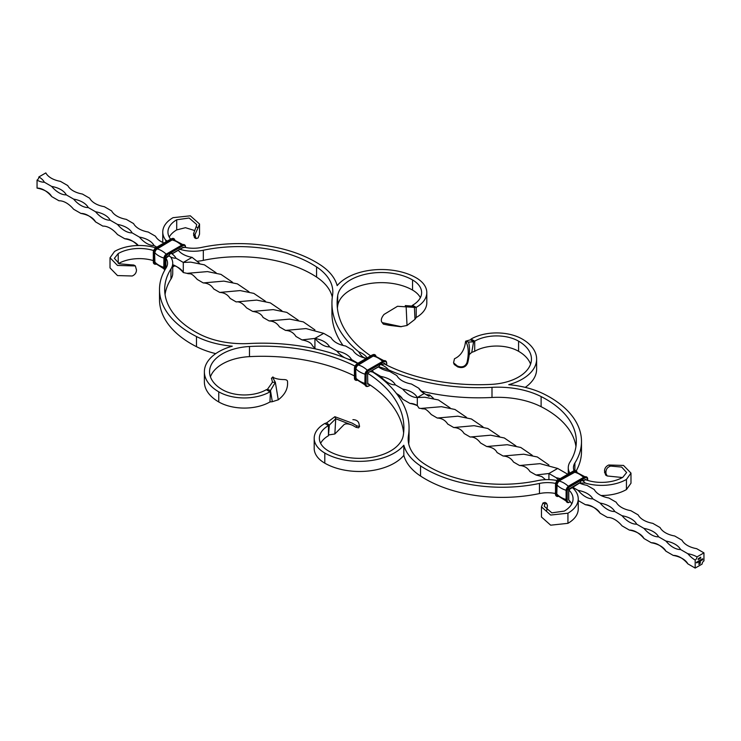 <?xml version="1.0" encoding="UTF-8"?>
<svg xmlns="http://www.w3.org/2000/svg" width="741" height="741" viewBox="0 0 741 741"><rect width="100%" height="100%" fill="white"/><g stroke="black" fill="none" stroke-linecap="round" stroke-linejoin="round"><path stroke-width="1.11" d="M378.947 366.647L368.675 372.399L379.142 366.36A2.492 1.436 -60 0 1 381.893 364.081A2.492 1.436 -60 0 1 382.337 364.507L380.874 364.174M385.125 364.359L385.125 364.164A1.547 0.898 120 0 0 384.033 363.535L382.05 364.674M197.282 261.23A28.797 16.626 0 0 0 203.321 260.369A103.416 59.706 180 0 1 316.574 277.06A65.43 37.772 180 0 1 332.292 297.16M194.281 230.414L185.454 227.7L176.719 229.914L176.719 219.781L189.15 218.011L196.736 224.569L196.152 226.783L198.032 227.867L199.542 224.004L190.326 215.816L173.061 217.669A35.16 20.303 0 0 0 162.761 232.026L162.761 242.159A35.16 20.303 0 0 0 162.77 242.437M198.032 227.867L195.003 234.554L195.994 238.574L198.032 238L199.542 234.137L199.542 224.004M176.719 229.914A29.992 17.312 0 0 0 169.244 237.092M176.719 219.781A29.992 17.312 0 0 0 167.938 232.026A29.992 17.312 0 0 0 170.615 239.176M167.179 241.158A21.98 12.69 0 0 0 165.576 239.982L166.141 241.761M162.761 232.026A35.16 20.303 0 0 0 165.576 239.982M183.018 247.596L184.648 247.29A23.629 13.644 0 0 0 201.543 247.429A108.584 62.689 180 0 1 320.464 264.963A70.599 40.764 180 0 1 337.174 285.628A49.119 28.362 180 0 1 416.201 277.829A36.198 20.896 180 0 1 426.807 292.612A36.198 20.896 180 0 1 416.201 307.385L412.542 305.273A31.02 17.914 180 0 0 421.638 292.612A31.02 17.914 180 0 0 412.542 279.941L412.542 290.074A31.02 17.914 180 0 1 420.369 297.669M179.489 249.171A28.797 16.626 0 0 0 203.321 250.236A103.416 59.706 180 0 1 316.574 266.936A65.43 37.772 180 0 1 332.829 291.843A65.43 37.772 180 0 1 332.552 295.288A146.644 84.659 0 0 0 331.94 303.032A146.644 84.659 0 0 0 358.709 351.808C361.238 356.347 364.09 358.468 367.277 358.162M367.128 357.922A21.98 12.69 0 0 0 358.709 351.808M378.799 366.73L388.553 369.87A21.98 12.69 0 0 0 380.494 364.405M388.553 369.87A146.644 84.659 0 0 0 491.996 387.339A65.43 37.772 180 0 1 541.115 396.565A103.416 59.706 180 0 1 576.322 441.441A103.416 59.706 180 0 1 570.033 461.958A28.797 16.626 0 0 0 568.273 467.664A28.797 16.626 0 0 0 569.848 473.082M525.258 387.367A49.119 28.362 0 0 0 536.623 369.231L536.623 359.098A49.119 28.362 0 0 1 508.724 384.681A70.599 40.764 180 0 1 544.524 394.323A108.584 62.689 180 0 1 581.49 441.441A108.584 62.689 180 0 1 574.886 462.977A23.629 13.644 0 0 0 573.451 467.664A23.629 13.644 0 0 0 574.043 470.711M536.623 359.098A49.119 28.362 0 0 0 522.238 339.045A36.198 20.896 0 0 0 471.044 339.045L474.703 341.156L473.582 341.814L471.758 352.364L474.703 351.29L474.703 341.156A31.02 17.914 0 0 1 518.58 341.156A43.951 25.379 0 0 1 531.454 359.098A43.951 25.379 0 0 1 491.524 384.366A141.466 81.677 0 0 1 383.949 363.757M412.542 290.074A43.951 25.379 180 0 0 366.526 284.155A43.951 25.379 180 0 0 337.701 305.69L337.701 295.557A141.466 81.677 0 0 0 337.109 303.032A141.466 81.677 0 0 0 370.685 355.865M337.701 295.566A43.951 25.379 180 0 1 366.526 274.022A43.951 25.379 180 0 1 412.542 279.941M331.94 303.032L331.94 313.165A146.644 84.659 0 0 0 343.009 345.445M337.701 305.69A141.466 81.677 0 0 0 337.377 308.099M530.565 364.164A43.951 25.379 0 0 0 518.58 351.29A31.02 17.914 0 0 0 474.703 351.29M421.536 391.165A146.644 84.659 0 0 0 491.996 397.472A65.43 37.772 180 0 1 541.115 406.698A103.416 59.706 180 0 1 575.952 446.508M579.582 483.012L585.334 483.076A21.98 12.69 0 0 0 581.981 480.363M585.334 483.076A35.16 20.303 0 0 0 626.441 479.427L630.98 473.091L623.505 465.431L608.778 465.005L610.658 466.089L621.68 467.071L626.627 472.526L622.783 477.315A29.992 17.312 0 0 1 586.112 479.909L585.205 479.798M600.997 495.497A35.16 20.303 0 0 0 626.441 489.56L630.98 483.225L630.98 473.091M626.441 479.427L626.441 489.56M622.403 477.528L607.194 475.972L605.647 475.074L604.499 470.98C604.637 468.173 606.064 466.191 608.778 465.005M581.49 441.441L581.49 451.575A108.584 62.689 180 0 1 576.174 470.961M610.658 466.089C607.694 467.034 606.129 468.942 605.962 471.822L605.962 473.508L607.194 475.972M195.994 238.574L194.448 237.676L193.54 233.711L196.152 226.783M416.201 317.519L416.201 307.385L414.423 307.404L414.979 319.325L416.201 317.519A36.198 20.896 180 0 0 426.807 302.736L426.807 292.612M582.38 480.242L583.334 480.668A2.362 1.362 120 0 0 583.13 480.409A2.362 1.362 120 0 0 580.323 482.4L569.449 488.736M583.148 480.779L585.121 479.631A1.547 0.898 -60 0 1 586.168 479.927M568.764 489.495L568.773 500.045A29.992 17.312 180 0 1 571.756 503.908M420.536 476.037L420.536 465.904A70.599 40.764 0 0 1 403.826 445.239L403.826 455.372A70.599 40.764 0 0 0 420.536 476.037A108.584 62.689 0 0 0 539.457 493.571A23.629 13.644 180 0 1 555.352 493.497M420.536 465.904A108.584 62.689 0 0 0 539.457 483.438A23.629 13.644 180 0 1 555.546 483.401M370.472 371.537A21.98 12.69 0 0 0 372.751 372.065A146.644 84.659 180 0 1 409.06 427.835A146.644 84.659 180 0 1 408.448 435.578A65.43 37.772 0 0 0 408.171 439.024A65.43 37.772 0 0 0 424.426 463.94A103.416 59.706 0 0 0 537.679 480.631A28.797 16.626 180 0 1 557.204 480.576M572.061 487.356A35.16 20.303 180 0 1 578.239 498.841L578.239 508.974A35.16 20.303 180 0 1 567.939 523.331L550.674 525.184L541.458 516.996L541.458 506.863L542.968 503L544.848 504.093L544.264 506.298L551.85 512.855L564.281 511.086A29.992 17.312 180 0 0 573.062 498.841A29.992 17.312 180 0 0 568.773 489.912M578.239 498.841A35.16 20.303 180 0 1 567.939 513.198L550.674 515.051L541.458 506.863M567.939 513.198L567.939 523.331M168.54 255.914A21.98 12.69 0 0 0 170.439 256.71A28.797 16.626 180 0 1 172.727 263.203A28.797 16.626 180 0 1 170.967 268.918A103.416 59.706 0 0 0 164.678 289.425A103.416 59.706 0 0 0 199.885 334.302A65.43 37.772 0 0 0 249.004 343.528A146.644 84.659 180 0 1 357.597 363.423M409.06 427.835L409.06 437.968A146.644 84.659 180 0 1 408.708 443.84M403.826 455.372A49.119 28.362 180 0 1 324.799 463.171A36.198 20.896 180 0 1 314.193 448.388L314.193 438.264A36.198 20.896 180 0 1 324.799 423.481L328.458 425.593L329.319 425.112L328.458 435.727L328.458 425.593A31.02 17.914 180 0 0 319.362 438.264A31.02 17.914 180 0 0 328.458 450.926A43.951 25.379 180 0 0 374.474 456.845A43.951 25.379 180 0 0 403.299 435.31A141.466 81.677 180 0 0 403.891 427.835A141.466 81.677 180 0 0 367.906 373.408M210.435 376.836A43.951 25.379 0 0 1 249.476 356.634A141.466 81.677 180 0 1 354.263 375.835M367.731 383.421A141.466 81.677 180 0 1 403.623 432.901M183.972 247.679A1.547 0.898 120 0 0 182.934 247.429L180.267 248.976A1.362 0.787 -60 0 0 180.137 248.939A1.362 0.787 -60 0 0 179.016 249.689L172.375 253.533A2.362 1.362 -60 0 0 172.162 253.274A2.362 1.362 -60 0 0 169.365 255.265L167.577 256.303A1.547 0.898 120 0 0 166.54 257.738L165.864 258.137A23.629 13.644 180 0 1 167.549 263.203A23.629 13.644 180 0 1 166.114 267.89A108.584 62.689 0 0 0 159.51 289.425A108.584 62.689 0 0 0 196.476 336.544A70.599 40.764 0 0 0 232.276 346.195A49.119 28.362 0 0 0 204.377 371.769L204.377 381.902A49.119 28.362 0 0 0 218.762 401.955A36.198 20.896 0 0 0 269.956 401.955L270.465 390.516L272.299 401.705L269.956 401.955M159.51 289.425L159.51 299.559A108.584 62.689 0 0 0 196.476 346.677A70.599 40.764 0 0 0 215.742 353.633M249.476 356.634L249.476 346.501A141.466 81.677 180 0 1 354.958 366.045M172.727 263.203L172.727 273.336A28.797 16.626 180 0 1 170.967 279.042A103.416 59.706 0 0 0 165.048 294.492M165.864 258.137L165.864 268.27A23.629 13.644 180 0 1 165.873 268.279M118.597 263.472A29.992 17.312 180 0 1 153.165 260.545M118.217 263.287L118.217 253.552L114.373 258.34L119.32 263.796L130.342 264.778L132.222 265.862L135.353 265.926L136.501 270.02C136.363 272.827 134.936 274.809 132.222 275.995L117.495 275.569L110.02 267.909L110.02 257.775L114.559 251.44A35.16 20.303 180 0 1 155.693 247.8M118.217 253.552A29.992 17.312 180 0 1 153.582 250.532M132.222 265.862L117.495 265.435L110.02 257.775M204.377 371.769A49.119 28.362 0 0 0 218.762 391.822A36.198 20.896 0 0 0 269.956 391.822L266.297 389.71L267.418 389.368L270.465 390.516L275.356 382.347L272.484 382.217L267.418 389.368M249.476 346.501A43.951 25.379 0 0 0 209.546 371.769A43.951 25.379 0 0 0 222.42 389.71A31.02 17.914 0 0 0 266.297 389.71M403.826 445.239A49.119 28.362 180 0 1 324.799 453.038A36.198 20.896 180 0 1 314.193 438.264M544.848 504.093L546.552 503.324L545.005 502.426L542.968 503M546.552 503.324L547.46 505.603L546.719 510.586M135.353 265.926L133.806 265.028L130.342 264.778M320.631 443.331A31.02 17.914 180 0 1 328.458 435.727M272.753 377.382L272.781 377.299C275.217 378.521 278.19 379.253 281.71 379.485L283.525 379.577C286.35 379.522 287.693 380.309 287.536 381.958C288.064 388.673 284.979 394.629 278.264 399.807L272.299 401.705M271.623 378.577L272.484 382.217M273.957 377.984C271.966 375.733 272.438 377.188 275.356 382.347L275.291 382.069M278.264 399.807L275.356 382.347M172.181 253.644L171.412 253.107M470.535 339.795L473.582 341.814L468.516 342.073L465.644 341.193L470.535 339.795L471.044 339.045M469.461 354.411L471.758 352.364M464.95 345.065L465.644 341.193C468.562 346.204 469.034 353.262 467.043 362.386L467.701 362.895C469.794 354.522 470.063 347.575 468.516 342.073L468.507 342.129M457.475 366.082L457.808 366.962L459.902 367.462L459.448 366.665L457.475 366.082L453.548 362.803L454.483 358.737C461.976 355.384 464.598 348.085 465.357 342.953M459.448 366.665C463.144 367.341 465.672 365.915 467.043 362.386M457.808 366.962L454.289 364.544L453.548 362.803M467.701 362.895C466.228 366.425 463.625 367.944 459.902 367.462M411.681 306.079L414.423 307.404L406.142 306.839L405.271 305.561L411.681 306.079L412.542 305.273M382.189 322.613L383.421 324.16L389.006 325.28L388.117 323.891L382.189 322.613L381.596 321.714C380.828 319.816 381.624 317.389 384.014 314.443L397.509 306.283L406.142 306.839L407.022 325.475L414.979 319.325M389.006 325.28L400.594 326.707L407.022 325.475M388.117 323.891L401.4 326.707M352.883 419.684C355.893 419.693 357.866 420.805 358.811 423.046L359.57 426.427L356.986 425.927L352.234 423.167L334.858 416.701L326.577 422.907L324.799 423.481M326.577 422.907L329.319 425.112L335.729 418.73L334.849 433.985L328.763 434.921M334.858 416.701L335.729 418.73L352.484 425.269L356.078 427.344L358.607 427.844L359.57 426.427M356.986 425.927L356.078 427.344M352.484 425.269C348.029 423.481 345.074 423.407 343.629 425.047L334.849 433.985M695.178 568.078L695.178 560.057A2.584 1.491 120 0 0 697.003 556.889L703.95 552.879L703.95 560.909A2.584 1.491 120 0 0 702.125 564.068L695.178 568.078L687.861 563.864A21.98 12.69 0 0 0 673.236 555.417L665.927 551.193A21.98 12.69 0 0 0 651.302 542.755L643.985 538.531A21.98 12.69 0 0 0 629.359 530.084L622.051 525.86A21.98 12.69 60 0 0 607.425 517.422L600.108 513.198A21.98 12.69 0 0 0 585.492 504.751L578.175 500.536M698.902 558.955L699.384 557.908L698.828 558.918M699.217 558.445L699.134 559.085L699.143 558.408M700.199 563.336L698.865 564.447L699.161 562.262L699.004 564.197L699.671 563.818L700.152 561.743L699.652 563.595L699.198 563.892L699.754 562.993L699.198 562.901L700.291 561.493L699.976 563.706M702.014 559.455L701.412 559.622L702.097 559.427L701.746 560.057L702.014 559.455L701.421 559.585M701.746 559.205L702.014 559.742M701.94 559.705L701.458 560.057M699.93 560.27L699.198 561.521L698.958 560.826L699.217 561.409L699.93 560.27M699.615 561.196L698.958 561.27M698.976 560.826L699.217 561.409M699.458 560.539L699.699 561.132M700.717 558.112L700.643 557.149M696.938 561.993L697.022 562.762L696.41 562.725L696.938 561.993L697.022 562.762M696.42 562.299L696.688 562.873M697.753 561.521L697.485 562.512L697.753 561.521M697.753 562.197L697.225 562.252M697.235 561.826L697.503 562.4M698.133 561.974L698.041 561.363L698.791 561.345L698.133 561.974M698.42 561.132L698.346 561.937L698.346 561.085M700.301 560.715L700.217 560.103L700.958 560.085L700.301 560.715M700.588 559.872L700.514 560.678L700.514 559.835M701.134 559.575L701.134 560.724L701.134 559.575M698.161 559.39L698.643 558.334L698.087 559.344M698.476 558.881L698.383 559.52L698.402 558.834M699.652 558.529L700.125 557.473L699.578 558.482M699.958 558.019L699.875 558.658L699.884 557.973M702.607 558.723L702.227 560.066L702.607 558.723L702.69 559.788M567.782 474.268L557.704 468.451L540.013 463.662L519.552 465.515L513.504 462.032C511.077 458.234 507.613 456.234 503.12 456.021L497.063 452.547C495.479 449.231 492.033 447.231 486.735 446.536L480.529 442.961C477.278 438.709 473.823 436.736 470.165 437.014L464.125 433.513C461.699 429.715 458.234 427.724 453.733 427.529L447.684 424.019C445.248 420.212 441.775 418.211 437.255 418.035L431.253 414.534C424.139 406.614 424.556 409.801 420.971 408.43L419.082 408.226L417.303 405.54L417.303 397.519L424.25 393.508A21.98 12.69 180 0 1 418.767 388.228L411.45 384.014A21.98 12.69 180 0 1 396.824 375.567L389.516 371.343A21.98 12.69 180 0 1 378.466 366.925M703.95 552.879L696.642 548.664A21.98 12.69 180 0 1 682.016 540.217L674.699 535.993A21.98 12.69 180 0 1 660.074 527.555L652.765 523.331A21.98 12.69 180 0 1 638.14 514.884L630.823 510.669A21.98 12.69 180 0 1 616.197 502.222L608.889 497.998A21.98 12.69 180 0 1 594.263 489.56L586.946 485.336A21.98 12.69 180 0 1 579.508 483.049M548.924 464.996L537.318 456.975L523.702 454.205L503.12 456.021M482.947 426.835L471.378 418.961L457.855 416.201L437.255 418.035M499.49 436.384L487.8 428.483L474.157 425.686L453.733 427.529M433.457 398.334L429.678 394.99L429.03 396.361L424.25 393.508M418.767 388.228A21.98 12.69 -120 0 0 426.075 394.564L429.678 394.99M366.258 358.422A21.98 12.69 180 0 1 352.948 350.234L345.639 346.01A21.98 12.69 180 0 1 331.014 337.572L323.697 333.348L306.005 328.569L285.554 330.421L279.496 326.929C277.078 323.132 273.614 321.131 269.122 320.927L263.064 317.454C261.48 314.138 258.035 312.137 252.737 311.442L246.531 307.858C242.77 303.31 239.315 301.328 236.166 301.92L230.127 298.41C227.7 294.622 224.236 292.621 219.734 292.426L213.686 288.925C211.25 285.109 207.767 283.118 203.247 282.932L197.254 279.44C190.141 271.521 190.557 274.698 186.973 273.336L183.296 272.549A21.98 12.69 0 0 0 172.727 265.083M417.452 405.725A21.98 12.69 0 0 0 409.986 403.428L402.678 399.204A21.98 12.69 0 0 0 396.5 393.554M315.592 348.928L312.415 345.76C311.507 343 308.034 341.045 301.985 339.906L295.955 336.46C293.547 332.635 290.074 330.625 285.554 330.421M265.491 301.281L253.802 293.38L240.158 290.583L219.734 292.426M199.459 263.231L192.076 257.359L183.296 262.425L183.296 272.549A21.98 12.69 60 0 0 172.727 264.741M314.916 329.893L303.319 321.881L289.694 319.112L269.122 320.927M248.948 291.732L237.379 283.868L223.856 281.108L203.247 282.932M323.697 333.348L314.925 338.415A21.98 12.69 180 0 1 329.55 346.862A21.98 12.69 60 0 1 314.925 338.415L314.925 348.548M345.056 357.894A21.98 12.69 60 0 1 336.859 351.077L329.55 346.862M336.859 351.077A21.98 12.69 180 0 1 351.484 359.524A21.98 12.69 60 0 1 347.89 359.033M357.922 363.238L351.484 359.524M372.251 370.444A21.98 12.69 180 0 1 373.427 372.186A21.98 12.69 60 0 1 372.955 372.195M380.735 376.409A21.98 12.69 180 0 1 395.361 384.857A21.98 12.69 60 0 1 380.735 376.409L373.427 372.186M402.678 389.081A21.98 12.69 180 0 1 417.303 397.519A21.98 12.69 60 0 1 402.678 389.081L395.361 384.857M396.555 393.619A21.98 12.69 60 0 1 402.678 399.204M409.986 403.428L409.986 403.428A21.98 12.69 60 0 1 417.303 405.54M298.317 320.26L286.776 312.369L273.234 309.608L252.737 311.442M232.526 282.275L220.985 274.383L207.461 271.595L186.973 273.336M532.316 455.354L520.775 447.471L507.242 444.702L486.735 446.536M466.524 417.368L454.983 409.486L441.46 406.689L420.971 408.43M164.02 242.983A21.98 12.69 180 0 1 155.508 236.249L148.2 232.026A21.98 12.69 180 0 1 133.575 223.578L126.266 219.355A21.98 12.69 180 0 1 111.641 210.916L104.324 206.693A21.98 12.69 180 0 1 89.698 198.245L82.39 194.031A21.98 12.69 180 0 1 67.764 185.583L60.447 181.36A21.98 12.69 180 0 1 45.822 172.922L38.875 176.932A21.98 12.69 180 0 1 44.358 182.203A21.98 12.69 60 0 1 37.05 180.091L37.05 188.121A21.98 12.69 60 0 1 51.675 196.56A21.98 12.69 0 0 0 37.05 188.121M314.925 338.415L301.985 339.906M281.895 310.775L270.298 302.865L256.692 300.096L236.166 301.92M216.103 272.79L204.405 264.843L190.789 262.138L183.296 262.425L175.988 258.201A21.98 12.69 60 0 1 170.726 257.118M548.924 479.64L548.924 473.508L557.704 468.451M558.149 479.835A21.98 12.69 60 0 1 556.241 477.732L548.924 473.508L535.984 475L529.963 471.554C527.546 467.738 524.072 465.719 519.552 465.515M515.893 445.878L504.297 437.968L490.69 435.199L470.165 437.014M450.102 407.893L438.403 399.945L424.788 397.241L417.303 397.519M138.28 245.512A21.98 12.69 0 0 0 124.803 238.778L117.486 234.554A21.98 12.69 60 0 0 102.86 226.116L95.552 221.892A21.98 12.69 0 0 0 80.926 213.445L73.609 209.231A21.98 12.69 60 0 0 58.984 200.783L51.675 196.56M51.675 186.426A21.98 12.69 180 0 1 66.301 194.874A21.98 12.69 60 0 1 51.675 186.426L44.358 182.203M73.609 199.097A21.98 12.69 180 0 1 88.235 207.536A21.98 12.69 60 0 1 73.609 199.097L66.301 194.874M95.552 211.759A21.98 12.69 180 0 1 110.177 220.207A21.98 12.69 60 0 1 95.552 211.759L88.235 207.536M117.486 224.421A21.98 12.69 180 0 1 132.111 232.869A21.98 12.69 60 0 1 117.486 224.421L110.177 220.207M139.428 237.092A21.98 12.69 180 0 1 154.054 245.53A21.98 12.69 60 0 1 139.428 237.092L132.111 232.869M156.823 247.133L154.054 245.53M171.023 253.227A21.98 12.69 180 0 1 175.988 258.201M192.076 257.359A21.98 12.69 180 0 1 178.322 250.273M37.05 180.091A2.584 1.491 120 0 0 38.875 176.932M695.178 560.057A21.98 12.69 60 0 1 687.861 553.731A21.98 12.69 180 0 1 697.003 556.889M687.861 553.731L680.553 549.507A21.98 12.69 60 0 1 665.927 541.06A21.98 12.69 180 0 1 680.553 549.507M665.927 541.06L658.61 536.836A21.98 12.69 60 0 1 643.985 528.398A21.98 12.69 180 0 1 658.61 536.836M643.985 528.398L636.676 524.174A21.98 12.69 60 0 1 622.051 515.727A21.98 12.69 180 0 1 636.676 524.174M622.051 515.727L614.734 511.512A21.98 12.69 60 0 1 600.108 503.065A21.98 12.69 180 0 1 614.734 511.512M600.108 503.065L592.8 498.841A21.98 12.69 60 0 1 578.175 490.403A21.98 12.69 180 0 1 592.8 498.841M578.175 490.403L572.478 487.106M556.241 477.732A21.98 12.69 180 0 1 560.159 478.667M124.803 238.778A21.98 12.69 60 0 1 137.9 245.521M80.926 213.445A21.98 12.69 60 0 1 95.552 221.892M585.492 504.751A21.98 12.69 60 0 1 600.108 513.198M629.359 530.084A21.98 12.69 60 0 1 643.985 538.531M651.302 542.755A21.98 12.69 60 0 1 665.927 551.193M673.236 555.417A21.98 12.69 60 0 1 687.861 563.864M698.059 561.678L698.346 561.187L698.411 561.873M697.772 561.521L697.846 562.289M699.939 560.261L700.013 561.039M700.226 560.668L700.301 561.206M700.226 560.418L700.588 559.974L700.588 560.622M701.143 559.566L701.218 560.668M699.597 563.938L698.865 564.364M699.078 562.447L699.004 562.956M698.93 562.919L699.004 564.197M699.884 561.817L699.958 562.845M699.198 563.03L699.754 562.799M700.226 561.539L700.291 562.901M698.309 558.909L698.467 559.436M698.68 559.094L698.17 559.307M699.05 558.482L699.208 559.01M699.43 558.668L698.92 558.871M386.589 365.091L386.589 363.322A3.622 2.093 120 0 0 384.033 361.849L368.675 370.713A3.622 2.093 120 0 0 366.11 375.141L366.11 384.431A3.622 2.093 120 0 0 368.675 385.913L370.176 385.042M385.542 360.913A4.14 2.39 120 0 0 385.366 360.793L385.728 361.006A4.14 2.39 120 0 1 386.589 362.905L386.589 363.322M383.829 360.645L374.826 355.893A3.186 1.843 120 0 0 373.612 356.189A22.36 12.912 60 0 1 382.532 361.265M382.93 361.21L385.366 360.793A4.14 2.39 120 0 0 383.301 360.997L384.033 361.849M365.017 383.801L365.017 374.937A4.14 2.39 120 0 1 367.944 369.87L365.017 374.511A3.622 2.093 120 0 1 367.573 370.074L383.301 360.997L367.944 369.87L368.675 370.713M386.737 365.165L386.737 363.109L385.728 361.006A4.14 2.39 120 0 0 383.662 361.21L368.305 370.074A4.14 2.39 120 0 0 365.378 375.141L366.11 375.141M374.937 354.791A4.14 2.39 120 0 0 374.761 354.67A4.14 2.39 120 0 0 372.695 354.883L373.427 355.726L358.07 364.591A3.622 2.093 120 0 0 355.513 369.018L355.513 378.308A3.622 2.093 120 0 0 356.967 380.133M372.325 355.087L357.338 363.748L358.07 364.591M375.919 356.115A4.14 2.39 120 0 0 375.131 354.883A4.14 2.39 120 0 0 373.056 355.087L357.699 363.951A4.14 2.39 120 0 0 354.782 369.018L355.513 369.018M375.733 356.069A3.622 2.093 120 0 0 373.427 355.726M375.418 356.004A3.381 1.954 120 0 0 373.427 355.921L358.255 365.054A22.36 12.912 60 0 1 367.212 370.157M368.675 372.399A1.547 0.898 120 0 0 367.573 374.298L368.36 372.64M376.132 356.986L375.131 354.883L372.436 354.856L357.079 363.72L354.411 368.388A3.622 2.093 120 0 1 356.967 363.961L357.338 363.748A4.14 2.39 120 0 0 354.411 368.814L354.782 378.308L355.513 378.308M373.427 355.921L358.255 365.054A3.186 1.843 120 0 0 356.004 368.953A22.36 12.912 0 0 0 364.905 374.149M366.063 386.209A4.14 2.39 120 0 1 365.869 386.117L366.239 386.33A4.14 2.39 120 0 1 365.378 384.431L365.017 384.218A4.14 2.39 120 0 0 365.869 386.117L364.868 384.014L365.017 374.937L365.378 384.431L366.11 384.431M367.573 374.298L367.731 383.375L367.619 373.909M354.411 377.678L354.411 368.814L354.782 378.308A4.14 2.39 120 0 0 355.634 380.207A4.14 2.39 120 0 0 357.097 380.272M358.07 364.785A3.381 1.954 120 0 0 355.68 368.925L356.004 378.243A22.36 12.912 0 0 0 364.868 383.43M367.666 383.523A1.037 0.593 120 0 0 367.786 383.643L367.573 383.162M357.959 380.022L355.634 380.207L354.411 378.095A4.14 2.39 120 0 0 355.272 379.994A4.14 2.39 120 0 0 355.458 380.087M355.68 368.925L356.004 378.243A3.186 1.843 120 0 0 356.365 379.438L364.97 384.857M370.315 385.135L368.564 386.144L366.239 386.33A4.14 2.39 120 0 0 368.305 386.117L368.675 385.913M367.573 383.588A1.547 0.898 120 0 0 368.675 384.218L368.638 384.014M355.68 378.216A3.381 1.954 120 0 0 356.754 379.901M316.574 266.936L316.574 277.06M203.321 250.236L203.321 260.369M491.996 387.339L491.996 397.472M574.886 470.535L574.886 462.977M541.115 396.565L541.115 406.698M604.499 472.665L605.962 473.508M605.962 471.822L604.499 470.98M193.54 235.397L195.003 236.249M195.003 234.554L193.54 233.711M518.58 351.29L518.58 341.156M584.028 477.315L584.76 477.315A4.14 2.39 -60 0 1 586.826 477.111A4.14 2.39 -60 0 1 587.678 479.001L587.678 480.418M557.843 495.998A3.381 1.954 -60 0 1 556.769 494.312L556.769 485.022A3.381 1.954 -60 0 1 559.159 480.881L574.71 472.286A3.186 1.843 -60 0 1 575.924 471.998L584.918 476.741M574.516 472.017A3.381 1.954 -60 0 1 576.517 472.11M573.423 471.193L574.516 471.822A3.622 2.093 -60 0 1 576.831 472.174M555.509 493.775L555.509 484.91A4.14 2.39 -60 0 1 558.427 479.844L573.784 470.98A4.14 2.39 -60 0 1 575.859 470.776L573.525 470.952L558.177 479.816L555.509 484.494A3.622 2.093 -60 0 1 558.066 480.057L574.155 471.193A4.14 2.39 -60 0 1 576.22 470.989A4.14 2.39 -60 0 1 577.017 472.221M577.23 473.091L575.859 470.776A4.14 2.39 -60 0 1 576.035 470.896M566.105 499.897L566.105 491.033A4.14 2.39 -60 0 1 569.032 485.966L584.39 477.102A4.14 2.39 -60 0 1 586.455 476.898L584.13 477.074L568.773 485.939L566.105 490.607A3.622 2.093 -60 0 1 568.671 486.179L584.76 477.315L585.121 477.945A3.622 2.093 -60 0 1 587.678 479.427M587.835 480.455L586.455 476.898A4.14 2.39 -60 0 1 586.631 477.019M559.159 480.881L574.71 472.286A22.36 12.912 60 0 1 583.63 477.371M556.556 496.183A4.14 2.39 -60 0 1 556.361 496.09L555.352 493.988L555.87 485.123A4.14 2.39 -60 0 1 558.797 480.057L559.159 480.687L574.516 471.822M567.161 502.305A4.14 2.39 -60 0 1 566.967 502.213L565.957 500.11L566.476 491.246A4.14 2.39 -60 0 1 569.403 486.179L569.764 486.809L585.121 477.945M556.769 485.022L557.102 485.059A3.186 1.843 -60 0 1 559.353 481.15A22.36 12.912 60 0 1 568.301 486.263M558.195 496.377A4.14 2.39 -60 0 1 556.732 496.303L556.361 496.09A4.14 2.39 -60 0 1 555.509 494.201L555.87 485.123L556.602 485.123A3.622 2.093 -60 0 1 559.159 480.687M569.19 500.462A1.547 0.898 -60 0 1 568.671 499.684L568.671 490.403A1.547 0.898 -60 0 1 569.764 488.504M570.385 501.824L569.764 502.009A3.622 2.093 -60 0 1 567.208 500.536L566.476 500.536A4.14 2.39 -60 0 0 567.328 502.426L569.403 502.222A4.14 2.39 -60 0 1 567.328 502.426L566.967 502.213A4.14 2.39 -60 0 1 566.105 500.323L566.476 491.246L567.208 491.246A3.622 2.093 -60 0 1 569.764 486.809M556.769 494.312L557.102 485.059A22.36 12.912 0 0 0 565.994 490.255M559.057 496.127L556.732 496.303A4.14 2.39 -60 0 1 555.87 494.414L556.602 494.414L556.602 485.123M567.208 500.536L567.208 491.246M566.059 500.962L557.454 495.544A3.186 1.843 -60 0 1 557.102 494.34A22.36 12.912 0 0 0 565.957 499.527M558.056 496.238A3.622 2.093 -60 0 1 556.602 494.414M570.292 501.703L569.764 502.009M539.457 493.571L539.457 483.438M408.448 435.578L408.448 442.46M170.967 268.918L170.967 279.042M196.476 346.677L196.476 336.544M324.799 453.038L324.799 463.171M218.762 401.955L218.762 391.822M185.491 247.475L185.491 247.225A3.622 2.093 120 0 0 182.934 245.743L167.577 254.608A3.622 2.093 120 0 0 165.021 259.044L165.021 268.335A3.622 2.093 120 0 0 165.215 269.363M184.444 244.817A4.14 2.39 120 0 0 184.268 244.697L184.639 244.91A4.14 2.39 120 0 1 185.491 246.799L185.491 247.225M182.731 244.539L173.737 239.797A3.186 1.843 120 0 0 172.523 240.084A22.36 12.912 60 0 1 181.443 245.169M181.841 245.114L184.268 244.697A4.14 2.39 120 0 0 182.203 244.9L182.934 245.743M163.918 267.696L163.918 258.831A4.14 2.39 120 0 1 166.845 253.765L163.918 258.414A3.622 2.093 120 0 1 166.484 253.978L182.203 244.9L166.845 253.765L167.577 254.608M185.648 247.503L184.639 244.91A4.14 2.39 120 0 0 182.573 245.114L167.216 253.978A4.14 2.39 120 0 0 164.289 259.044L165.021 259.044M173.839 238.695A4.14 2.39 120 0 0 173.672 238.574A4.14 2.39 120 0 0 171.597 238.778L172.329 239.621L156.972 248.485A3.622 2.093 120 0 0 154.415 252.922L154.415 262.212A3.622 2.093 120 0 0 155.869 264.037M171.236 238.991L156.24 247.642L156.972 248.485M174.83 240.019A4.14 2.39 120 0 0 174.033 238.787A4.14 2.39 120 0 0 171.968 238.991L156.61 247.855A4.14 2.39 120 0 0 153.683 252.922L154.415 252.922M174.644 239.973A3.622 2.093 120 0 0 172.329 239.621M174.33 239.908A3.381 1.954 120 0 0 172.329 239.815L157.166 248.948A22.36 12.912 60 0 1 166.114 254.061M175.043 240.89L173.672 238.574L171.338 238.75L155.99 247.614L153.322 252.292A3.622 2.093 120 0 1 155.879 247.855L156.24 247.642A4.14 2.39 120 0 0 153.322 252.709L153.683 262.212L154.415 262.212M172.329 239.815L157.166 248.948A3.186 1.843 120 0 0 154.915 252.857A22.36 12.912 -0 0 0 163.807 258.053M164.854 270.002A4.14 2.39 120 0 1 164.289 268.335L163.918 268.122A4.14 2.39 120 0 0 164.78 270.011L163.77 267.909L163.918 258.831L164.289 268.335L165.021 268.335M153.322 261.573L153.322 252.709L153.683 262.212A4.14 2.39 120 0 0 154.545 264.102A4.14 2.39 120 0 0 155.999 264.176M156.972 248.68A3.381 1.954 120 0 0 154.582 252.829L154.915 262.138A22.36 12.912 0 0 0 163.77 267.325M156.87 263.926L154.545 264.102L153.322 261.999A4.14 2.39 120 0 0 154.174 263.889A4.14 2.39 120 0 0 154.369 263.981M154.582 252.829L154.915 262.138A3.186 1.843 120 0 0 155.267 263.342L163.872 268.761M154.582 262.11A3.381 1.954 120 0 0 155.656 263.796M172.727 266.843L174.617 265.75M384.181 363.692L382.31 364.702M568.273 473.99L568.273 467.664M583.343 480.835L585.27 479.798M568.893 489.764L580.101 482.706M272.614 377.215L271.401 378.355M180.332 249.115L183.083 247.596M178.748 250.032L172.384 253.7M169.143 255.571L166.706 257.562M172.727 267.01L174.793 265.815M535.984 475L541.828 476.583L545.543 479.659"/></g></svg>
